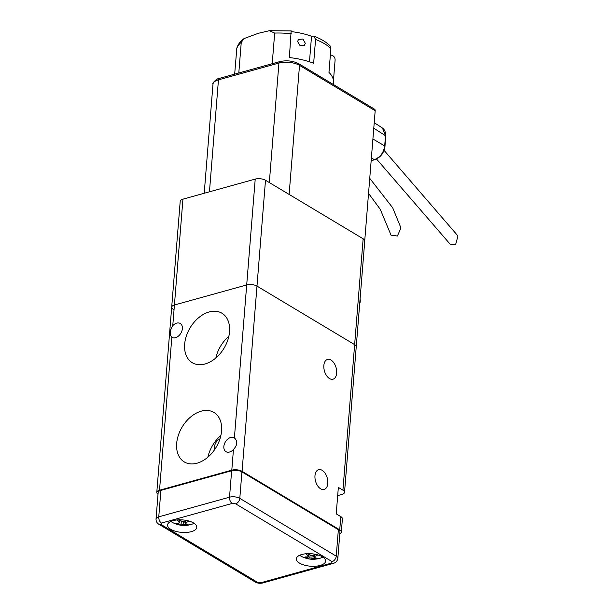 <?xml version="1.0" encoding="UTF-8"?>
<svg xmlns="http://www.w3.org/2000/svg" width="614" height="614" viewBox="0 0 614 614"><rect width="100%" height="100%" fill="white"/><g stroke="black" fill="none" stroke-linecap="round" stroke-linejoin="round"><path stroke-width="0.92" d="M320.638 488.821A10.269 6.056 -105.5 0 1 315.02 478.406A10.269 6.056 -105.5 0 1 318.643 469.664A10.269 6.056 -105.5 0 1 322.127 470.301A10.269 6.056 -105.5 0 1 327.753 480.716A10.269 6.056 -105.5 0 1 324.131 489.45A10.269 6.056 -105.5 0 1 320.638 488.821M329.511 378.569A10.269 6.056 -105.5 0 1 323.893 368.154A10.269 6.056 -105.5 0 1 327.508 359.413A10.269 6.056 -105.5 0 1 331 360.05A10.269 6.056 -105.5 0 1 336.625 370.465A10.269 6.056 -105.5 0 1 333.003 379.206A10.269 6.056 -105.5 0 1 329.511 378.569M176.686 323.133A8.066 5.534 120.9 0 1 180.247 323.486A8.066 5.534 120.9 0 1 181.89 330.984A8.066 5.534 120.9 0 1 175.512 337.685A8.066 5.534 120.9 0 1 171.951 337.332A8.066 5.534 120.9 0 1 171.828 337.255C169.38 334.607 169.694 330.746 172.764 325.673A8.066 5.534 120.9 0 1 176.686 323.133M234.394 437.912C237.848 441.159 237.534 445.02 233.458 449.486A8.066 5.534 120.9 0 1 229.536 452.034A8.066 5.534 120.9 0 1 225.975 451.674A8.066 5.534 120.9 0 1 224.333 444.175A8.066 5.534 120.9 0 1 230.71 437.483A8.066 5.534 120.9 0 1 234.272 437.836A8.066 5.534 120.9 0 1 234.394 437.912L246.698 284.942A7.337 3.124 4.6 0 1 256.982 286.101L354.631 344.631A7.337 3.124 4.6 0 1 356.235 346.803L344.531 492.328A7.337 3.124 4.6 0 1 341.798 494.485L337.992 495.536A14.667 10.062 -59.1 0 0 337.685 495.628M209.197 311.95A28.85 19.786 120.9 0 1 221.93 313.224A28.85 19.786 120.9 0 1 227.817 340.041A28.85 19.786 120.9 0 1 205.007 363.987A28.85 19.786 120.9 0 1 192.274 362.713A28.85 19.786 120.9 0 1 186.387 335.896A28.85 19.786 120.9 0 1 209.197 311.95M201.215 411.173A28.85 19.786 120.9 0 1 213.948 412.447A28.85 19.786 120.9 0 1 219.835 439.263A28.85 19.786 120.9 0 1 197.025 463.209A28.85 19.786 120.9 0 1 184.292 461.935A28.85 19.786 120.9 0 1 178.405 435.119A28.85 19.786 120.9 0 1 201.215 411.173M172.764 325.673L174.422 305.004L246.698 284.942L174.422 305.004A7.337 3.124 -175.4 0 0 171.69 307.161A7.337 3.124 4.6 0 1 174.422 305.004L182.941 199.166A7.337 3.124 -175.4 0 0 180.209 201.323L171.69 307.161A7.337 3.124 -175.4 0 0 173.294 309.333M158.021 494.301A7.337 3.124 4.6 0 1 156.793 492.374A7.337 3.124 4.6 0 1 159.525 490.225L231.8 470.163A7.337 3.124 4.6 0 1 242.077 471.322L339.734 529.844A7.337 3.124 4.6 0 1 341.338 532.016A7.337 3.124 4.6 0 1 339.818 533.727M341.338 532.016L342.397 518.784A7.337 3.124 -175.4 0 0 340.793 516.612L336.219 513.872L338.345 487.416L342.927 490.156A7.337 3.124 4.6 0 1 344.531 492.328M228.861 336.272A28.85 19.786 -59.1 0 0 215.859 357.954M220.879 435.495A28.85 19.786 -59.1 0 0 207.877 457.177M214.831 449.348A7.337 5.035 120.9 0 1 219.973 438.826M242.077 471.322L256.982 286.101L354.631 344.631A7.337 3.124 4.6 0 1 356.235 346.803L364.754 240.964A7.337 3.124 -175.4 0 0 363.15 238.792L265.501 180.263A7.337 3.124 -175.4 0 0 255.217 179.104L182.941 199.166M265.501 180.263L256.982 286.101A7.337 3.124 -175.4 0 0 246.698 284.942L255.217 179.104M359.704 303.746A7.337 5.035 -59.1 0 0 360.08 299.095M193.594 522.982A14.667 6.247 -175.4 0 0 177.569 519.904A14.667 6.247 -175.4 0 0 167.561 524.978A14.667 6.247 -175.4 0 0 170.769 529.322A14.667 6.247 -175.4 0 0 186.802 532.399A14.667 6.247 -175.4 0 0 196.802 527.326A14.667 6.247 -175.4 0 0 193.594 522.982M322.388 556.814A14.667 6.247 -175.4 0 0 306.363 553.736A14.667 6.247 -175.4 0 0 296.355 558.801A14.667 6.247 -175.4 0 0 299.563 563.145A14.667 6.247 -175.4 0 0 315.588 566.223A14.667 6.247 -175.4 0 0 325.597 561.158A14.667 6.247 -175.4 0 0 322.388 556.814M331.698 563.061A4.889 2.886 -105.5 0 0 333.356 563.36L262.608 583.001C259.945 583.569 257.527 583.262 255.355 582.095L158.926 524.302C156.954 523.105 155.994 521.332 156.033 518.991L158.159 492.528A7.337 3.124 4.6 0 1 160.891 490.379L231.647 470.738A7.337 3.124 4.6 0 1 241.931 471.897L338.36 529.69A7.337 3.124 4.6 0 1 339.964 531.862L337.838 558.326A7.337 3.124 4.6 0 0 336.234 556.154A4.889 3.354 120.9 0 1 332.074 561.618L331.698 563.061L260.942 582.701L257.519 582.31L161.083 524.517L161.459 523.074A4.889 2.886 -105.5 0 1 158.765 516.834L160.891 490.379M308.044 556.775L308.266 555.916L308.044 556.775A24.406 16.739 -59.1 0 1 305.12 556.906L306.954 558.003A24.406 16.739 120.9 0 0 309.87 557.873L314.376 558.84L315.527 558.563A24.445 14.421 -105.5 0 0 319.533 558.402C313.293 560.06 307.253 559.385 301.405 556.368A13.692 5.833 4.6 0 1 300.875 556.069A13.692 5.833 4.6 0 1 299.693 555.248M308.451 553.644L308.266 555.916L306.018 553.759M322.864 557.113A13.692 5.833 4.6 0 1 320.999 557.942L319.533 558.402M308.22 553.145L310.554 555.279L312.61 555.509A24.406 16.739 -59.1 0 0 315.166 554.258M314.598 554.565L314.437 556.606A24.406 16.739 120.9 0 0 317.469 555.079L316.563 554.557M314.214 557.474L316.655 558.203L315.527 558.563M309.019 553.943L308.735 554.488M307.545 556.837L306.954 558.003M314.376 558.84L313.984 557.335M313.892 556.982L313.424 555.156M179.25 522.951L179.472 522.084L179.25 522.951A24.406 16.739 -59.1 0 1 176.333 523.074L178.16 524.172A24.406 16.739 120.9 0 0 181.084 524.049L185.582 525.008L186.733 524.74A24.445 14.421 -105.5 0 0 190.747 524.571C184.499 526.236 178.459 525.561 172.611 522.545A13.692 5.833 4.6 0 1 172.089 522.238A13.692 5.833 4.6 0 1 170.907 521.424M179.656 519.82L179.472 522.084L177.223 519.935M194.078 523.289A13.692 5.833 4.6 0 1 192.205 524.118L190.747 524.571M179.426 519.321L181.759 521.455L183.816 521.685A24.406 16.739 -59.1 0 0 186.38 520.434M185.812 520.741L185.643 522.783A24.406 16.739 120.9 0 0 188.675 521.255L187.769 520.733M185.42 523.65L187.861 524.379L186.733 524.74M180.224 520.119L179.948 520.664M178.751 523.013L178.16 524.172M185.582 525.008L185.19 523.504M185.106 523.159L184.63 521.324M289.125 194.423L299.509 65.368A14.667 6.247 -175.4 0 0 278.94 63.05A2.448 1.443 -105.5 0 1 279.815 61.607C286.677 60.095 293.031 60.824 298.864 63.802L374.54 109.162A2.448 1.681 120.9 0 1 375.185 110.727L364.793 239.944L364.133 239.544M371.393 157.898L374.294 159.617C380.158 157.384 383.62 152.832 384.686 145.948L385.508 135.763L382.453 128.019L374.225 122.7M384.072 150.369L457.967 235.96L455.58 244.679L450.484 244.564L376.536 159.018M369.743 178.344L392.691 207.785L400.973 227.955L397.388 236.014L391.057 235.193L380.258 209.305L368.538 193.372M305.311 43.302L304.46 45.267L300.069 45.636L297.59 41.499L298.488 39.488L302.963 39.027L305.311 43.302M330.37 54.93L330.624 54.953C333.54 55.544 335.044 57.202 335.114 59.911L333.44 80.733M333.272 84.425L333.448 82.238A49.627 21.129 -175.4 0 0 328.966 72.383L330.885 48.575L330.063 45.85C326.134 41.959 320.746 38.728 313.884 36.165L315.565 39.442L313.654 63.257A49.627 21.129 -175.4 0 0 289.371 57.555L291.113 31.368M238.792 72.997L241.256 42.351L244.188 38.529L258.325 33.302L269.4 30.7L274.681 33.072L272.217 63.718M244.188 38.529C240.542 40.931 238.094 44.124 236.835 48.092L234.794 72.629A49.627 21.129 -175.4 0 0 234.517 74.187M309.471 61.776L311.528 36.257L313.884 36.165M291.397 31.636A44.008 18.735 4.6 0 1 311.528 36.257M159.525 490.225L171.828 337.255M233.458 449.486L231.8 470.163M363.15 238.792L342.927 490.156M339.734 529.844L340.793 516.612M156.033 518.991A7.337 3.124 4.6 0 1 158.765 516.834L229.521 497.194A7.337 3.124 4.6 0 1 239.798 498.353L336.234 556.154L338.36 529.69M241.931 471.897L239.798 498.353A4.889 3.354 120.9 0 1 235.646 503.818L332.074 561.618M231.647 470.738L229.521 497.194A4.889 2.886 74.5 0 0 232.215 503.434L235.646 503.818M158.926 524.302A4.889 3.354 -59.1 0 0 161.083 524.517M255.355 582.095A4.889 3.354 -59.1 0 0 257.519 582.31M262.608 583.001A4.889 2.886 -105.5 0 1 260.942 582.701M161.459 523.074L232.215 503.434M309.87 557.873L310.108 554.926M312.127 555.632L311.927 558.111M181.084 524.049L181.322 521.094M183.34 521.808L183.141 524.279M298.864 63.802A2.448 1.681 120.9 0 1 299.509 65.368L375.185 110.727M279.815 61.607L219.328 78.4A2.448 1.443 74.5 0 0 218.461 79.843L278.94 63.05L269.323 182.558M204.216 193.264L212.989 84.149A14.667 6.247 -175.4 0 1 218.461 79.843L209.451 191.806M372.913 138.979L384.686 145.948L384.448 146.807M385.27 136.615L385.508 135.763L373.78 128.18M371.186 160.477L374.778 159.694C380.542 157.476 383.95 153.04 384.993 146.378L385.722 133.522L384.671 130.406L383.343 128.733M330.885 48.575A49.627 21.129 -175.4 0 0 315.565 39.442M291.289 33.739A49.627 21.129 -175.4 0 0 274.681 33.072M241.256 42.351A49.627 21.129 -175.4 0 0 236.712 48.813M171.69 307.161L156.793 492.374M333.356 563.36C335.896 562.654 337.385 560.973 337.838 558.326M321.582 519.636L321.629 518.999M314.069 554.841L313.884 557.105M308.796 553.736L308.581 556.414M193.141 481.422L193.187 480.877M178.091 485.605L178.129 485.052M185.274 521.017L185.09 523.281M180.009 519.912L179.795 522.583M212.989 84.149C211.515 83.55 217.387 77.986 219.328 78.4M374.778 159.694L371.163 160.699M269.4 30.7L291.305 30.923"/></g></svg>
